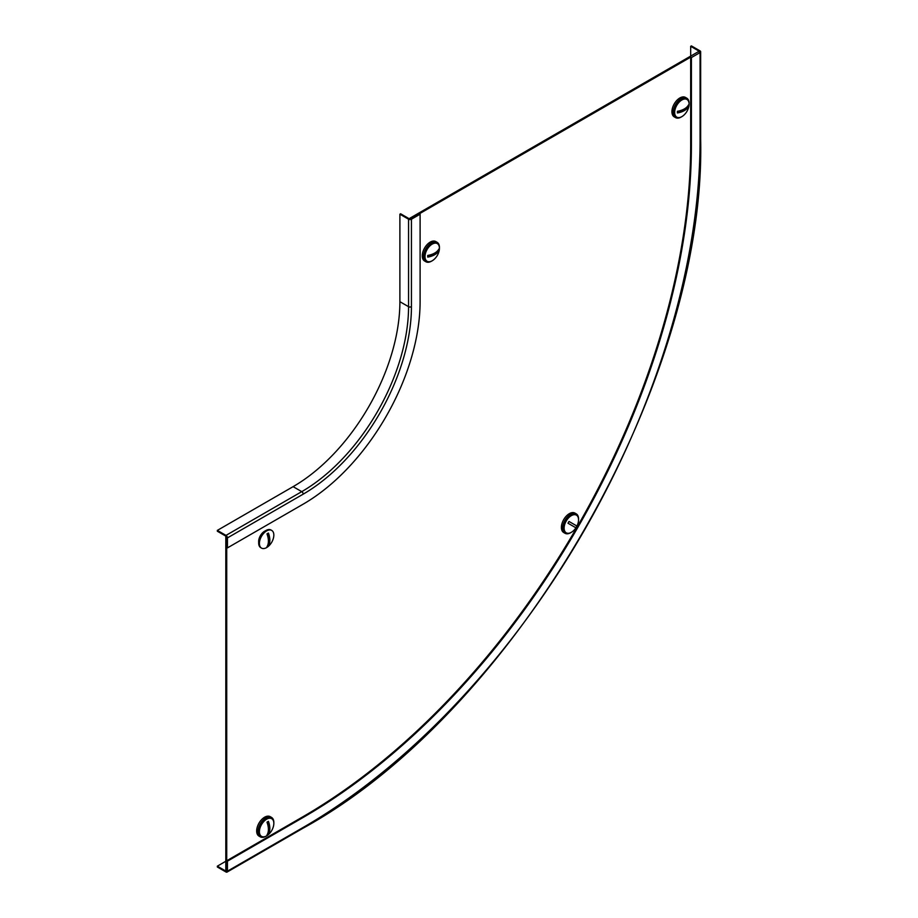<?xml version="1.0" encoding="UTF-8"?>
<svg xmlns="http://www.w3.org/2000/svg" width="918" height="918" viewBox="0 0 918 918"><rect width="100%" height="100%" fill="white"/><g stroke="black" fill="none" stroke-linecap="round" stroke-linejoin="round"><path stroke-width="1.38" d="M258.704 542.423A8.423 4.865 -60 0 1 264.602 531.224A8.423 4.865 -60 0 1 265.394 530.833M699.344 52.154L698.437 51.626L409.818 218.266L410.713 218.782A1.021 0.585 180 0 1 409.279 218.782L400.615 213.779L399.892 214.204L408.556 219.195A2.043 1.182 0 0 0 411.436 219.195L420.1 214.204L419.377 213.779L410.713 218.782L690.68 57.145L691.403 57.57L700.067 52.567A2.043 1.182 0 0 0 700.663 51.729A2.043 1.182 0 0 0 700.067 50.903L691.403 45.9L690.68 46.313L699.344 51.316A1.021 0.585 180 0 1 699.344 52.154L699.344 51.316M409.818 218.266L409.818 218.943M225.817 861.268L217.337 866.167L226 871.171A1.021 0.585 -120 0 0 226.723 870.746L225.817 870.23L225.817 536.95L226.413 536.617M690.68 57.145L690.68 144.631A548.998 316.962 -60 0 1 302.481 817.009L226.723 860.751L226.723 870.746L226.723 537.478A1.021 0.585 -120 0 0 226 536.227L217.337 531.224L217.337 530.397L226 535.389A2.043 1.182 60 0 1 227.446 537.891L227.446 547.885L226.723 547.472L226.723 537.478L225.817 536.95M226.723 860.751L227.446 861.164L227.446 871.171A2.043 1.182 60 0 1 227.021 872.1A2.043 1.182 60 0 1 226 871.997L217.337 867.005L217.337 866.167M690.68 144.631L691.403 145.044A548.998 316.962 -60 0 1 303.204 817.422L227.446 861.164M690.68 56.101L690.68 46.313M691.403 145.044L691.403 57.57M420.1 214.204L420.1 301.689A165.309 95.438 -60 0 1 303.204 504.143L227.446 547.885M399.892 214.204L399.892 301.689A151.022 87.199 -60 0 1 293.106 486.655L217.337 530.397M681.604 116.781A11.223 6.483 -60 0 1 681.156 117.056A11.223 6.483 -60 0 1 675.545 117.607A11.223 6.483 -60 0 1 673.823 108.611A11.223 6.483 -60 0 1 681.156 98.719A11.223 6.483 -60 0 1 686.767 98.169A11.223 6.483 -60 0 1 689.085 103.826M675.545 117.607L674.248 116.861A11.223 6.483 -60 0 1 672.527 107.865A11.223 6.483 -60 0 1 679.859 97.974A11.223 6.483 -60 0 1 685.471 97.423L686.767 98.169M689.085 104.136A10.201 5.887 -60 0 1 688.775 106.763A16.329 16.329 0 0 1 683.979 115.048A10.201 5.887 -60 0 1 676.773 117.137A10.201 5.887 -60 0 1 674.661 112.466A10.201 5.887 -60 0 1 679.113 102.196A10.201 5.887 -60 0 1 686.974 99.465A10.201 5.887 -60 0 1 689.085 104.136M676.428 116.907A10.201 5.887 -60 0 1 676.05 116.724A10.201 5.887 -60 0 1 673.938 112.053A10.201 5.887 -60 0 1 678.391 101.783A10.201 5.887 -60 0 1 686.262 99.052A10.201 5.887 -60 0 1 686.607 99.282M688.546 105.708A7.906 4.567 120 0 0 688.5 104.893A16.294 9.409 0 0 1 677.415 111.296A7.906 4.567 120 0 0 677.369 112.157A7.906 4.567 120 0 0 677.415 112.96L688.5 106.568A7.906 4.567 120 0 0 688.546 105.708M688.5 106.568A16.294 9.409 180 0 1 677.415 112.96M425 256.604A10.201 5.887 -60 0 1 429.452 246.334A10.201 5.887 -60 0 1 437.312 243.603A10.201 5.887 -60 0 1 439.424 248.273A10.201 5.887 -60 0 1 439.114 250.901A16.329 16.329 0 0 1 434.329 259.186A10.201 5.887 -60 0 1 427.111 261.274A10.201 5.887 -60 0 1 425 256.604M426.767 261.045A10.201 5.887 -60 0 1 426.4 260.861A10.201 5.887 -60 0 1 424.288 256.191A10.201 5.887 -60 0 1 428.74 245.921A10.201 5.887 -60 0 1 436.601 243.19A10.201 5.887 -60 0 1 436.945 243.419M427.708 256.294A7.906 4.567 120 0 0 427.765 257.097L438.85 250.706A7.906 4.567 120 0 0 438.896 249.845A7.906 4.567 120 0 0 438.85 249.03A16.294 9.409 0 0 1 427.765 255.433A7.906 4.567 120 0 0 427.708 256.294M438.85 250.706A16.294 9.409 180 0 1 427.765 257.097M431.942 260.919A11.223 6.483 -60 0 1 431.494 261.194A11.223 6.483 -60 0 1 425.883 261.745A11.223 6.483 -60 0 1 424.162 252.748A11.223 6.483 -60 0 1 431.494 242.857A11.223 6.483 -60 0 1 437.106 242.306A11.223 6.483 -60 0 1 439.424 247.963M425.883 261.745L424.586 260.999A11.223 6.483 -60 0 1 422.865 252.002A11.223 6.483 -60 0 1 430.198 242.111A11.223 6.483 -60 0 1 435.809 241.56L437.106 242.306M573.452 530.73A10.201 5.887 -60 0 1 566.234 532.819A10.201 5.887 -60 0 1 566.234 521.034A10.201 5.887 -60 0 1 576.447 515.147A10.201 5.887 -60 0 1 578.237 522.445A16.329 16.329 0 0 1 573.452 530.73M565.89 532.589A10.201 5.887 -60 0 1 565.522 532.406A10.201 5.887 -60 0 1 565.522 520.621A10.201 5.887 -60 0 1 575.724 514.734A10.201 5.887 -60 0 1 576.068 514.964M576.378 526.898A7.906 4.567 120 0 0 576.86 525.991L569.022 521.47A7.906 4.567 120 0 0 568.483 522.331A7.906 4.567 120 0 0 568.001 523.237L575.838 527.758A7.906 4.567 120 0 0 576.378 526.898M569.022 521.47L576.86 525.991M571.065 532.463A11.223 6.483 -60 0 1 565.018 533.289A11.223 6.483 -60 0 1 565.018 520.334A11.223 6.483 -60 0 1 576.24 513.851A11.223 6.483 -60 0 1 578.547 519.508M563.721 532.543L565.018 533.289L563.721 532.543A11.223 6.483 -60 0 1 563.721 519.577A11.223 6.483 -60 0 1 574.943 513.105L576.24 513.851L574.943 513.105M266.346 836.023A11.223 6.483 -60 0 1 260.287 836.849A11.223 6.483 -60 0 1 257.969 831.719A11.223 6.483 -60 0 1 262.869 820.417A11.223 6.483 -60 0 1 271.51 817.41A11.223 6.483 -60 0 1 273.839 822.551A11.223 6.483 -60 0 1 273.828 823.067M260.287 836.849L258.991 836.103A11.223 6.483 -60 0 1 256.661 830.962A11.223 6.483 -60 0 1 261.561 819.671A11.223 6.483 -60 0 1 270.213 816.664L271.51 817.41M266.61 835.873A10.201 5.887 -60 0 1 261.515 836.378A10.201 5.887 -60 0 1 259.955 828.208A10.201 5.887 -60 0 1 266.61 819.212A10.201 5.887 -60 0 1 271.717 818.707A10.201 5.887 -60 0 1 273.518 826.005A16.329 16.329 0 0 1 268.733 834.29A10.201 5.887 -60 0 1 266.61 835.873M261.171 836.149A10.201 5.887 -60 0 1 260.804 835.965A10.201 5.887 -60 0 1 259.232 827.795A10.201 5.887 -60 0 1 265.899 818.799A10.201 5.887 -60 0 1 271.005 818.294A10.201 5.887 -60 0 1 271.349 818.523M267.7 834.623A7.906 4.567 120 0 0 268.423 834.152L268.423 821.358A7.906 4.567 120 0 0 267.7 821.725A7.906 4.567 120 0 0 266.989 822.195A16.294 9.409 -120 0 1 266.989 834.99A7.906 4.567 120 0 0 267.7 834.623M268.423 821.358A16.294 9.409 60 0 1 268.423 834.152M261.435 534.896L260.551 535.401M259.909 536.594L259.909 537.673M266.61 530.925A10.201 5.887 -60 0 1 271.717 530.42A10.201 5.887 -60 0 1 273.518 537.719A16.329 16.329 0 0 1 268.733 546.003A10.201 5.887 -60 0 1 266.61 547.598A10.201 5.887 -60 0 1 261.515 548.103A10.201 5.887 -60 0 1 259.955 539.922A10.201 5.887 -60 0 1 266.61 530.925M261.171 547.874A10.201 5.887 -60 0 1 260.804 547.69A10.201 5.887 -60 0 1 259.232 539.509A10.201 5.887 -60 0 1 265.899 530.524A10.201 5.887 -60 0 1 271.005 530.007A10.201 5.887 -60 0 1 271.349 530.237M267.7 533.438A7.906 4.567 120 0 0 266.989 533.909A16.294 9.409 -120 0 1 266.989 546.703A7.906 4.567 120 0 0 267.7 546.348A7.906 4.567 120 0 0 268.423 545.877L268.423 533.071A7.906 4.567 120 0 0 267.7 533.438M268.423 533.071A16.294 9.409 60 0 1 268.423 545.877M302.779 828.357C515.526 711.806 706.091 381.739 700.663 139.215A2.043 1.182 0 0 1 700.067 140.052A561.242 324.031 -60 0 1 303.204 827.428A2.043 1.182 60 0 1 302.779 828.357L227.021 872.1M303.204 827.428L227.446 871.171M302.481 817.009L303.204 817.422M226.723 870.746L226 871.171M700.067 140.052L700.067 52.567M293.106 486.655L301.758 491.646A2.043 1.182 60 0 1 303.204 494.148L227.446 537.891M399.892 301.689L408.556 306.681A151.022 87.199 -60 0 1 301.758 491.646L226 535.389M408.556 219.195L408.556 306.681A2.043 1.182 0 0 0 411.436 306.681A153.065 88.369 -60 0 1 303.204 494.148M411.436 306.681L411.436 219.195M700.663 139.215L700.663 51.729M676.773 117.137L676.05 116.724M686.974 99.465L686.262 99.052M437.312 243.603L436.601 243.19M427.111 261.274L426.4 260.861M566.234 532.819L565.522 532.406M576.447 515.147L575.724 514.734M261.515 836.378L260.804 835.965M271.717 818.707L271.005 818.294M271.717 530.42L271.005 530.007M261.515 548.103L260.804 547.69"/></g></svg>
